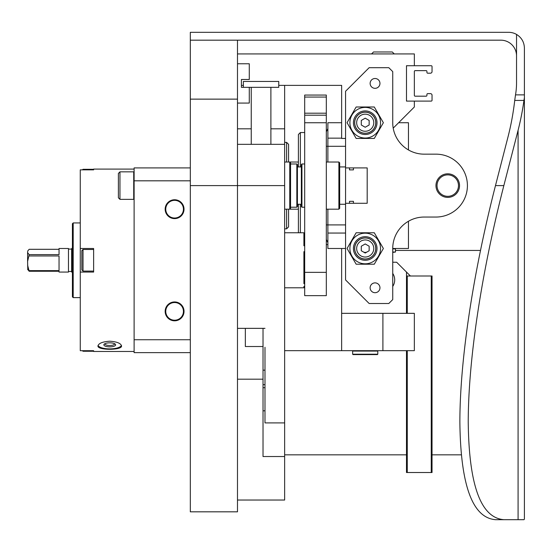<?xml version="1.0" encoding="UTF-8"?>
<svg xmlns="http://www.w3.org/2000/svg" width="552" height="552" viewBox="0 0 552 552"><rect width="100%" height="100%" fill="white"/><g stroke="black" fill="none" stroke-linecap="round" stroke-linejoin="round"><path stroke-width="0.83" d="M190.316 185.603L190.316 511.821L237.484 511.821L237.484 185.603L190.316 185.603L190.316 32.32L508.682 32.32A15.718 15.718 0 0 1 516.541 34.424C521.571 37.57 524.193 42.104 524.4 48.038L524.4 519.17L523.958 519.68L518.087 519.68L518.087 130.279L503.845 185.603C481.358 273.268 468.337 359.642 468.227 421.832C468.91 485.194 480.785 517.817 503.845 519.68L495.482 519.68C472.415 517.817 460.547 485.194 459.864 421.832C459.968 359.642 472.995 273.268 495.482 185.603L508.006 136.93A200.1 141.491 -90 0 0 514.726 100.423L515.513 94.868A141.491 100.05 180 0 0 516.541 82.828L516.541 34.424M237.484 40.179L237.484 99.132L190.316 99.132M237.484 99.132L237.484 185.603L284.646 185.603L284.646 422.908L264.994 422.908L264.994 347.263M304.69 251.664L303.904 251.664L303.904 283.659L304.69 283.659M304.69 245.771L303.904 245.771L303.904 232.765L284.646 232.765M304.69 234.151L303.904 234.151M284.646 287.792L303.904 287.792L303.904 286.405L304.69 286.405M326.308 97.062L304.69 97.062L304.69 95.061L326.308 95.061L326.308 115.195L304.69 115.195L304.69 295.651L326.308 295.651L326.308 272.357L304.69 272.357M326.308 115.195L326.308 122.751L304.69 122.751M326.308 122.751L326.308 272.357M304.69 97.062L304.69 115.195M326.308 113.195L304.69 113.195M114.554 343.689A4.83 1.656 0 0 1 114.575 343.855A4.83 1.656 0 0 1 109.745 345.511A4.83 1.656 0 0 1 104.915 343.855A4.83 1.656 0 0 1 104.935 343.689M134.115 169.091L93.633 169.091L93.633 169.857L80.268 169.857L80.268 248.49L93.633 248.49L93.633 272.067L80.268 272.067L80.268 350.699L93.633 350.699L93.633 351.465L134.115 351.465M109.745 341.212C102.589 341.695 98.656 343.282 97.952 345.966C97.255 350.389 122.24 350.382 121.537 345.966C120.833 343.282 116.9 341.695 109.745 341.212M80.268 272.067L80.268 248.49M165.752 209.18A8.846 8.846 0 0 1 179.02 201.528A8.846 8.846 0 0 1 179.02 216.839A8.846 8.846 0 0 1 165.752 209.18M183.436 311.376A8.846 8.846 0 0 0 170.175 303.717A8.846 8.846 0 0 0 170.175 319.035A8.846 8.846 0 0 0 183.436 311.376M184.03 311.376A9.432 9.432 0 0 0 169.878 303.207A9.432 9.432 0 0 0 169.878 319.546A9.432 9.432 0 0 0 184.03 311.376M165.165 209.18A9.432 9.432 0 0 1 179.31 201.018A9.432 9.432 0 0 1 179.31 217.35A9.432 9.432 0 0 1 165.165 209.18M190.316 167.911L134.115 167.911L134.115 180.814L190.316 180.814M134.115 180.814L134.115 339.742L190.316 339.742M134.115 339.742L134.115 352.645L190.316 352.645M73.195 297.618L73.195 222.939L72.409 223.726L72.409 296.831L73.195 297.618L80.268 297.618M121.426 345.407A11.792 4.03 0 0 1 109.745 348.892A11.792 4.03 0 0 1 98.063 345.407M109.745 342.84A5.893 2.015 0 0 1 115.237 344.124A5.893 2.015 0 0 1 109.745 346.87A5.893 2.015 0 0 1 104.252 344.124A5.893 2.015 0 0 1 109.745 342.84M82.448 169.857L83.021 169.291L93.633 169.291L93.633 169.857M93.633 350.699L93.633 351.265L83.021 351.265L83.021 350.699M83.021 169.291L83.021 169.857M83.021 271.087L83.021 249.469L81.841 250.649L81.841 269.907L83.021 271.087L93.633 271.087M27.8 269.686L27.6 261.413L29.173 254.631L27.6 252.65L27.766 250.918M27.6 261.413L27.6 252.65M27.6 269.272L29.173 271.253L27.6 265.188M72.409 272.46L72.409 248.096M72.209 272.46L71.622 271.874L71.622 248.683L72.209 248.096M29.173 271.253L59.043 271.253L59.043 272.067L68.476 272.067L68.476 248.49L59.043 248.49L59.043 254.631L29.173 254.631M59.043 249.304L29.173 249.304L27.793 250.87M29.173 270.632L59.043 270.632L59.043 255.969L29.173 255.969M264.994 328.35L237.484 328.35M345.566 138.435L341.64 138.435L341.64 85.374L278.753 85.374M243.377 85.374L241.41 85.374M284.646 85.374L284.646 128.816L270.887 128.816M237.484 144.334L284.646 144.334L284.646 128.816M284.646 144.334L284.646 185.603M237.484 53.93L414.352 53.93L414.352 65.722L406.486 65.722L406.486 101.099L414.352 101.099L414.352 106.991L393.203 128.14M432.037 100.312A0.787 0.787 0 0 1 431.25 101.099L407.272 101.099A0.787 0.787 0 0 1 406.486 100.312L406.486 66.509A0.787 0.787 0 0 1 407.272 65.722L431.25 65.722A0.787 0.787 0 0 1 432.037 66.509L432.037 71.622A1.573 1.573 0 0 1 430.463 73.195L427.71 73.195A0.787 0.787 0 0 1 426.924 72.409L426.924 71.422A0.787 0.787 0 0 0 426.137 70.635L415.138 70.635A0.787 0.787 0 0 0 414.352 71.422L414.352 95.399A0.787 0.787 0 0 0 415.138 96.186L426.137 96.186A0.787 0.787 0 0 0 426.924 95.399L426.924 94.42A0.787 0.787 0 0 1 427.71 93.633L430.463 93.633A1.573 1.573 0 0 1 432.037 95.199L432.037 100.312M394.252 53.93L392.286 51.971L373.525 51.971L371.558 53.93M270.887 144.334L270.887 87.34M237.484 63.763L249.276 63.763L249.276 79.481L241.41 79.481L241.41 87.34L278.753 87.34L278.753 81.448L243.377 81.448L243.377 87.34M284.646 422.908L284.646 500.029L237.484 500.029M263.028 328.35L263.028 456.525L284.646 456.525M263.028 370.164L264.994 370.164M263.028 379.183L237.484 379.183M245.343 346.518L245.343 328.35L245.343 346.518L263.028 346.518M263.028 410.805L264.994 410.805M263.028 384.675L264.994 384.675M284.646 350.679L414.352 350.679L414.352 313.336L382.909 313.336L382.909 350.679M327.881 244.557L326.308 244.557M392.734 262.241L396.66 262.241L406.486 272.067L406.486 313.336M410.419 276L406.486 272.067M382.909 313.336L341.64 313.336L341.64 248.49M341.64 313.336L341.64 350.679M352.645 354.212L353.038 354.605L377.402 354.605L377.796 354.212L377.796 351.072L352.645 351.072L352.645 354.212L377.796 354.212M406.486 350.679L406.486 472.519L432.037 472.519L432.037 276L431.25 276L431.25 472.519M406.486 276L431.25 276M392.734 286.447A11.792 11.792 0 0 0 392.734 273.412M249.276 87.34L249.276 103.065L237.484 103.065M288.579 162.019L288.579 144.334L286.612 142.368L284.646 142.368M286.612 209.18L286.612 228.838L288.579 226.872L288.579 209.18M286.612 162.019L286.612 142.368M341.64 122.716L327.881 122.716L327.881 146.301L326.446 146.301M326.308 224.905L327.881 224.905L327.881 248.49L345.566 248.49M327.881 233.054L345.566 233.054M327.881 138.152L341.64 138.152M298.404 209.18L289.759 209.18L289.759 162.019L298.404 162.019M300.371 166.932L300.371 132.542L298.404 134.509L298.404 166.932M298.404 204.268L298.404 232.765M300.371 204.268L300.371 232.765M300.371 132.542L304.69 132.542M345.566 146.301L327.881 146.301L327.881 162.019M327.881 209.18L327.881 224.905L345.566 224.905M353.432 201.321L349.499 201.321L349.499 203.288L345.566 203.288L345.566 167.911L349.499 167.911L349.499 169.878L353.432 169.878L353.432 167.911L367.183 167.911L367.183 203.288L353.432 203.288L353.432 201.321L349.499 201.321M349.499 169.878L353.432 169.878M353.432 203.288L349.499 203.288M345.566 203.288L345.566 279.933L369.15 303.51L388.801 303.51L392.734 299.584L392.734 248.49L408.452 248.49L408.452 221.255M345.566 167.911L345.566 91.273L369.15 67.689L388.801 67.689L392.734 71.622L392.734 122.716A31.443 31.443 0 0 0 424.177 154.16L435.97 154.16A31.443 31.443 0 0 1 467.413 185.603A31.443 31.443 0 0 1 435.97 217.046L424.177 217.046A31.443 31.443 0 0 0 392.734 248.49M349.499 167.911L353.432 167.911M447.755 173.811A11.792 11.792 0 0 1 457.967 191.496A11.792 11.792 0 0 1 437.543 191.496A11.792 11.792 0 0 1 447.755 173.811M375.043 282.879A4.913 4.913 0 0 1 379.3 290.248A4.913 4.913 0 0 1 370.792 290.248A4.913 4.913 0 0 1 375.043 282.879M375.043 78.501A4.913 4.913 0 0 1 379.3 85.87A4.913 4.913 0 0 1 370.792 85.87A4.913 4.913 0 0 1 375.043 78.501M447.755 174.874A10.729 10.729 0 0 1 457.049 190.964A10.729 10.729 0 0 1 438.467 190.964A10.729 10.729 0 0 1 447.755 174.874M365.217 134.509A11.792 11.792 0 0 0 375.429 116.817A11.792 11.792 0 0 0 355.005 116.817A11.792 11.792 0 0 0 365.217 134.509M365.217 133.301A10.585 10.585 0 0 0 374.387 117.424A10.585 10.585 0 0 0 356.054 117.424A10.585 10.585 0 0 0 365.217 133.301M365.217 133.232A10.516 10.516 0 0 0 374.325 117.459A10.516 10.516 0 0 0 356.116 117.459A10.516 10.516 0 0 0 365.217 133.232M365.217 131.266A8.549 8.549 0 0 0 372.621 118.438A8.549 8.549 0 0 0 357.813 118.438A8.549 8.549 0 0 0 365.217 131.266M369.15 120.446L369.15 124.987L365.217 127.257L361.291 124.987L361.291 120.446L365.217 118.176L369.15 120.446M365.217 260.282A11.792 11.792 0 0 0 375.429 242.59A11.792 11.792 0 0 0 355.005 242.59A11.792 11.792 0 0 0 365.217 260.282M365.217 259.074A10.585 10.585 0 0 0 374.387 243.197A10.585 10.585 0 0 0 356.054 243.197A10.585 10.585 0 0 0 365.217 259.074M365.217 258.998A10.516 10.516 0 0 0 374.325 243.232A10.516 10.516 0 0 0 356.116 243.232A10.516 10.516 0 0 0 365.217 258.998M365.217 257.039A8.549 8.549 0 0 0 372.621 244.212A8.549 8.549 0 0 0 357.813 244.212A8.549 8.549 0 0 0 365.217 257.039M369.15 246.22L369.15 250.76L365.217 253.023L361.291 250.76L361.291 246.22L365.217 243.95L369.15 246.22M363.257 251.891A3.933 3.933 0 0 0 367.183 251.891M357.558 109.441A15.332 15.332 0 0 0 354.384 133.556A15.332 15.332 0 0 0 378.493 130.382A15.332 15.332 0 0 0 357.558 109.441M356.143 106.991L347.063 122.716L356.143 138.435L374.297 138.435L383.371 122.716L374.297 106.991L356.143 106.991M357.558 235.214A15.332 15.332 0 0 0 354.384 259.33A15.332 15.332 0 0 0 378.493 256.149A15.332 15.332 0 0 0 357.558 235.214M356.143 232.765L347.063 248.49L356.143 264.208L374.297 264.208L383.371 248.49L374.297 232.765L356.143 232.765M345.566 204.268L339.673 204.268L339.673 162.805L338.887 162.019L326.308 162.019M338.887 162.019L338.887 209.18L339.673 208.401L339.673 185.603M304.69 207.221L301.937 207.221L301.937 163.985L304.69 163.985M301.937 207.221L301.351 206.627L301.351 164.572L301.937 163.985M296.831 163.985L296.831 207.221L297.418 206.627L297.418 164.572L296.831 163.985L290.545 163.985L290.545 185.603L290.545 162.805L289.759 162.019L284.646 162.019M284.646 209.18L289.759 209.18L290.545 208.401L290.545 185.603M398.627 122.716L408.452 122.716L408.452 149.944M392.734 252.416L395.48 252.022L395.48 248.883L392.734 248.883M392.734 252.022L395.48 252.022M461.265 454.834L432.037 454.834M406.486 454.834L284.646 454.834M395.48 250.449L480.426 250.449M190.316 40.179L500.816 40.179A15.718 15.718 0 0 1 516.541 55.897M518.087 130.279A200.1 141.491 -90 0 0 523.958 100.423L524.4 97.635M503.845 519.68L518.087 519.68M119.963 171.844L118.39 173.418L118.39 197.788L119.963 199.355L133.722 199.355L133.722 171.844L119.963 171.844L119.963 199.355M251.236 128.816L237.484 128.816M407.272 276L407.272 313.336M407.272 350.679L407.272 472.519M524.4 94.868L515.513 94.868M523.958 100.423L514.726 100.423M503.845 185.603L495.482 185.603M73.195 222.939L80.268 222.939M82.448 350.699L83.021 351.265M83.021 249.469L93.633 249.469M71.622 249.076L68.476 249.076M71.622 271.48L68.476 271.48M251.236 144.334L251.236 87.34M263.028 387.676L264.994 387.676M353.038 350.679L352.645 351.072M377.402 350.679L377.796 351.072M286.612 228.838L284.646 228.838M326.308 239.451L327.881 242.59M326.308 131.755L327.881 128.609M345.566 166.932L339.673 166.932M338.887 209.18L326.308 209.18M301.351 166.932L297.418 166.932M301.351 204.268L297.418 204.268M296.831 207.221L290.545 207.221M395.087 248.49L395.48 248.883M134.115 172.238L133.722 171.844M134.115 198.962L133.722 199.355"/></g></svg>
